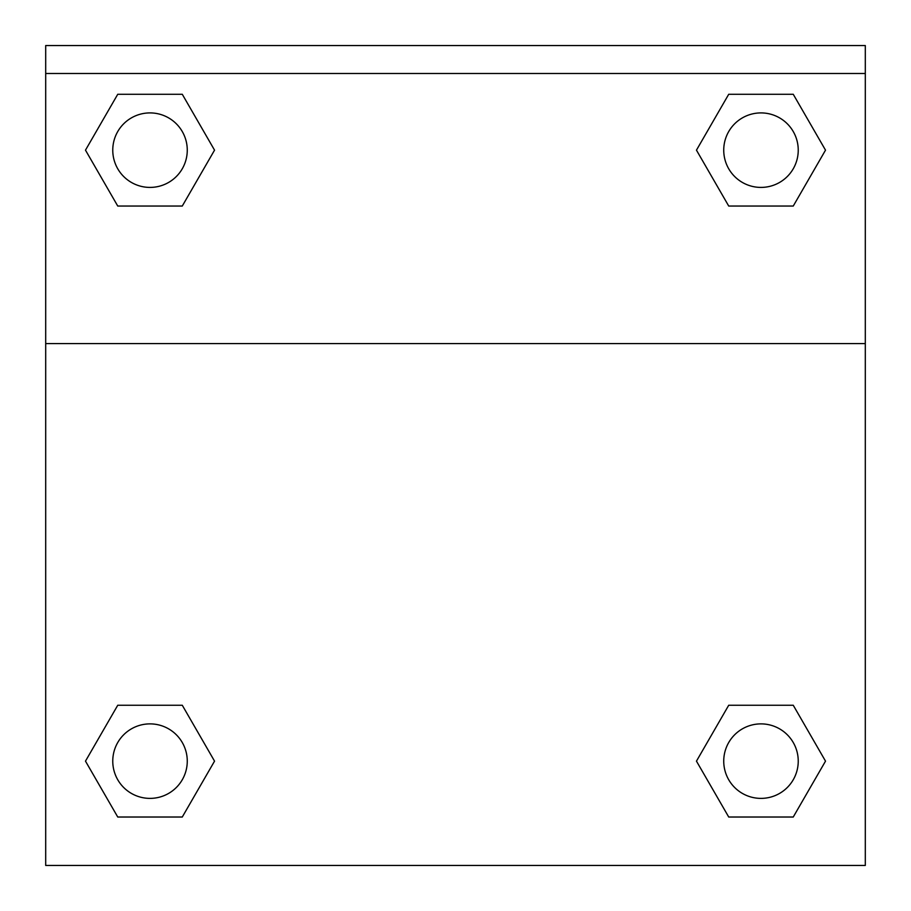 <?xml version="1.0" encoding="UTF-8"?>
<svg xmlns="http://www.w3.org/2000/svg" width="911" height="911" viewBox="0 0 911 911"><rect width="100%" height="100%" fill="white"/><g stroke="black" fill="none" stroke-linecap="round" stroke-linejoin="round"><path stroke-width="1.37" d="M793.253 817.019L728.72 817.019L793.253 817.019L728.72 817.019L696.459 761.14L728.72 705.251L756.688 705.251L728.72 705.251L696.459 761.14L728.72 705.251L793.253 705.251L728.72 705.251L793.253 705.251L825.514 761.14L793.253 817.019L825.514 761.14M117.747 705.251L85.486 761.14L117.747 705.251L182.28 705.251L117.747 705.251L182.28 705.251L154.312 705.251L182.28 705.251L214.54 761.14L213.481 762.962M117.747 94.277L182.28 94.277L117.747 94.277L182.28 94.277L214.54 150.156L182.28 206.045L154.312 206.045L182.28 206.045L214.54 150.156L182.28 206.045L117.747 206.045L182.28 206.045L117.747 206.045L85.486 150.156L117.747 94.277L85.486 150.156M793.253 206.045L728.72 206.045L793.253 206.045L825.514 150.156L793.253 206.045L728.72 206.045L696.459 150.156L697.519 148.334M865.302 73.495L865.302 45.55L45.698 45.55L45.698 73.495L865.302 73.495L865.302 865.45L45.698 865.45L45.698 73.495M214.54 761.14L182.28 817.019L117.747 817.019L182.28 817.019L117.747 817.019L85.486 761.14M45.698 343.584L865.302 343.584M728.72 94.277L793.253 94.277L728.72 94.277L696.459 150.156L728.72 94.277L793.253 94.277L825.514 150.156M798.241 761.14A37.26 37.26 0 0 0 742.363 728.868A37.26 37.26 0 0 0 742.363 793.401A37.26 37.26 0 0 0 798.241 761.14M187.267 761.14A37.26 37.26 0 0 0 131.389 728.868A37.26 37.26 0 0 0 131.389 793.401A37.26 37.26 0 0 0 187.267 761.14M798.241 150.156A37.26 37.26 0 0 0 742.363 117.895A37.26 37.26 0 0 0 742.363 182.428A37.26 37.26 0 0 0 798.241 150.156M187.267 150.156A37.26 37.26 0 0 0 131.389 117.895A37.26 37.26 0 0 0 131.389 182.428A37.26 37.26 0 0 0 187.267 150.156M728.72 705.251L756.688 705.251M154.312 705.251L182.28 705.251M756.688 206.045L728.72 206.045M182.28 206.045L154.312 206.045"/></g></svg>
